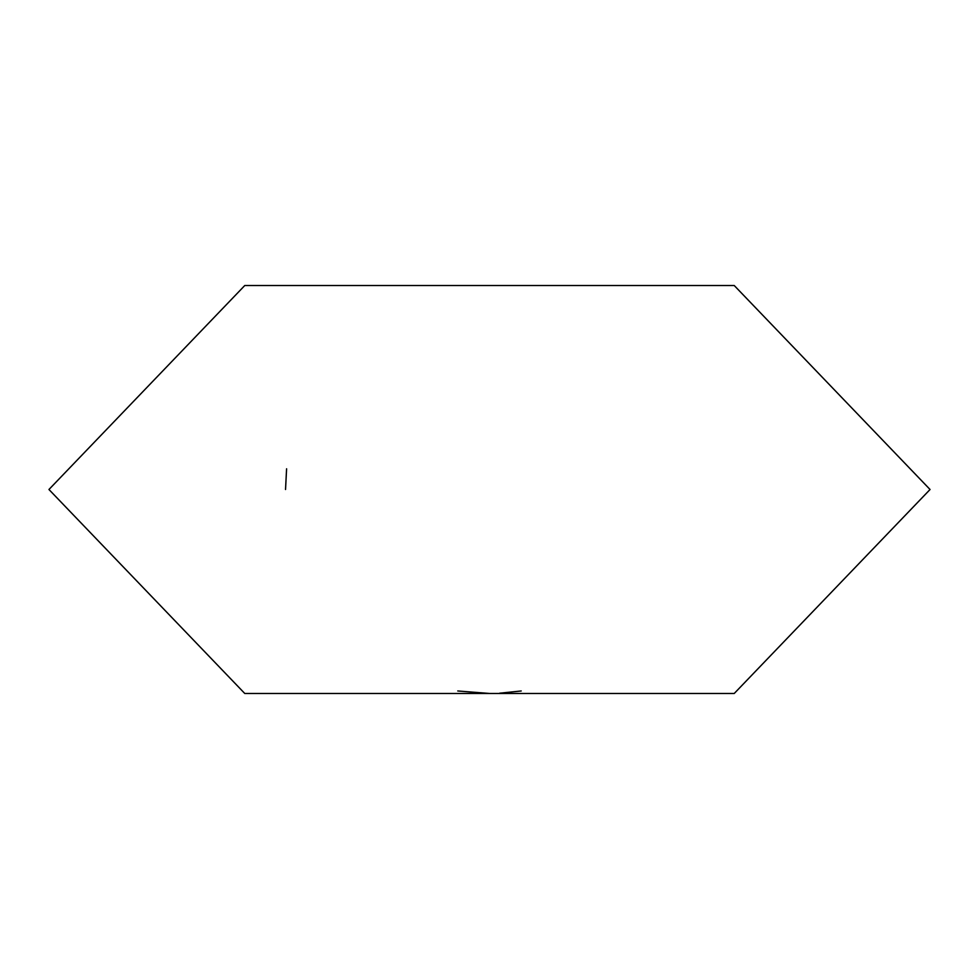 <?xml version="1.0" encoding="UTF-8"?>
<svg xmlns="http://www.w3.org/2000/svg" width="979" height="979" viewBox="0 0 979 979"><rect width="100%" height="100%" fill="white"/><g stroke="black" fill="none" stroke-linecap="round" stroke-linejoin="round"><path stroke-width="1.47" d="M285.538 489.488L286.59 468.794M734.25 285.538L244.75 285.538L48.95 489.5L244.75 693.462L734.25 693.462L930.05 489.5L734.25 285.538M457.768 690.978L489.5 693.462M499.657 693.205L521.232 690.978M668.987 285.538L326.668 285.538M310.013 285.538L652.32 285.538M310.013 693.462L652.332 693.462M668.987 693.462L326.68 693.462"/></g></svg>
